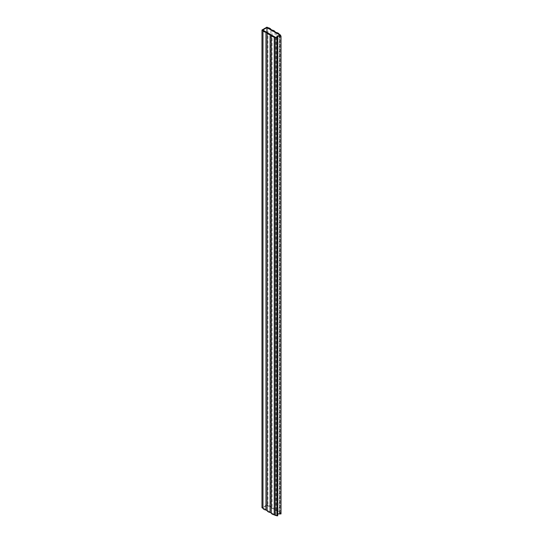 <?xml version="1.0" encoding="UTF-8"?>
<svg xmlns="http://www.w3.org/2000/svg" width="543" height="543" viewBox="0 0 543 543"><rect width="100%" height="100%" fill="white"/><g stroke="black" fill="none" stroke-linecap="round" stroke-linejoin="round"><path stroke-width="0.41" stroke-dasharray="2.71 2.04" d="M281.016 513.936L280.188 512.504L279.197 511.934L279.197 34.223M280.188 512.504L280.188 34.793M279.197 511.934A4.093 2.362 0 0 0 276.217 510.21L275.063 509.544L275.063 31.833M276.217 510.21L276.217 32.499M275.063 509.544A4.093 2.362 0 0 0 272.077 507.82L272.077 30.109M272.077 507.82L270.923 507.155L270.923 29.444M270.923 507.155A4.093 2.362 0 0 0 267.937 505.438L267.937 27.72M267.937 505.438L266.952 504.861L266.952 27.15M266.952 505.343L279.638 512.667L280.188 513.461L277.704 513.461L277.704 513.936L276.876 513.936L276.876 515.375L275.498 515.056L262.812 507.732L266.952 505.343L266.952 32.404M279.638 34.956L279.638 512.667M262.812 507.732L262.812 30.014M266.952 504.861L261.984 507.732M275.498 515.056L275.498 37.338M275.552 514.988L275.552 37.277M280.188 513.461L280.188 35.75M277.704 513.461L277.704 35.75M281.016 513.461L281.016 35.75M277.704 513.936L277.704 515.85M279.523 512.694L279.523 35.75M276.876 37.657L276.876 515.375M276.876 513.936L276.876 36.225"/><path stroke-width="0.81" d="M279.197 34.223L280.188 34.793L281.016 36.225L277.704 36.225L277.704 35.75L280.188 35.75L279.638 34.956L266.952 27.625L262.812 30.014L275.498 37.338L276.876 37.657L276.876 36.225L277.704 36.225L277.704 38.139L274.235 37.087A4.093 2.362 180 0 1 271.249 35.363L270.095 34.698A4.093 2.362 180 0 1 267.115 32.974L265.961 32.309A4.093 2.362 180 0 1 262.975 30.591L261.984 30.014L266.952 27.15L267.937 27.72A4.093 2.362 180 0 1 270.923 29.444L272.077 30.109A4.093 2.362 180 0 1 275.063 31.833L276.217 32.499A4.093 2.362 180 0 1 279.197 34.223M266.952 32.404L266.952 27.625M262.975 30.591L262.975 508.302L261.984 507.732L261.984 30.014M262.975 508.302A4.093 2.362 0 0 0 265.961 510.026L267.115 510.691A4.093 2.362 0 0 0 270.095 512.409L271.249 513.081A4.093 2.362 0 0 0 274.235 514.798L274.235 37.087M274.235 514.798L275.226 515.375L275.226 37.657M267.115 510.691L267.115 32.974M265.961 510.026L265.961 32.309M270.095 512.409L270.095 34.698M271.249 513.081L271.249 35.363M277.704 513.936L281.016 513.936L281.016 36.225M279.523 35.75L279.523 34.983M275.226 515.375L277.704 515.85L277.704 38.139M276.876 515.85L276.876 38.139"/></g></svg>
